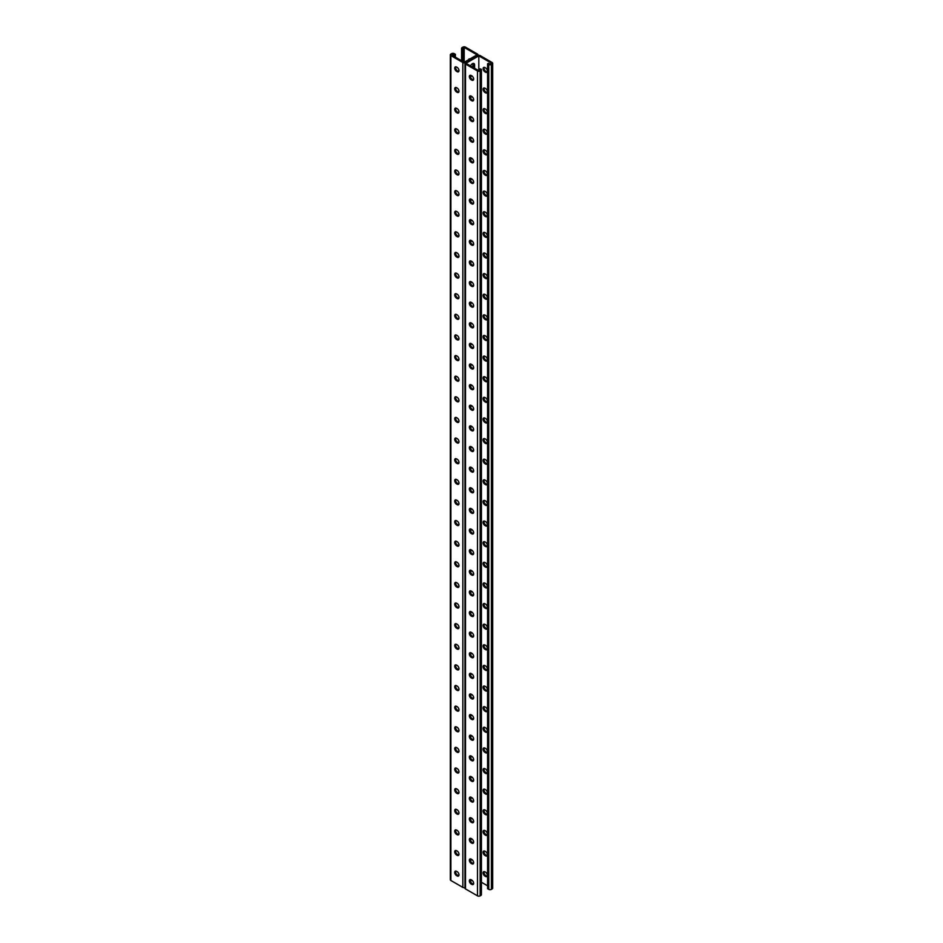 <?xml version="1.0" encoding="UTF-8"?>
<svg xmlns="http://www.w3.org/2000/svg" width="943" height="943" viewBox="0 0 943 943"><rect width="100%" height="100%" fill="white"/><g stroke="black" fill="none" stroke-linecap="round" stroke-linejoin="round"><path stroke-width="1.41" d="M478.82 55.861L478.82 70.713L465.96 63.287L478.82 55.861L491.68 63.287L490.077 64.218L488.462 63.287L487.578 63.806L487.578 888.683L488.733 889.355L488.733 64.478L487.578 63.806M472.231 76.159A3.159 1.827 -60 0 1 470.816 76.23A3.159 1.827 -60 0 1 470.298 75.605M470.533 65.927A3.159 1.827 -60 0 1 473.975 63.546A3.159 1.827 -60 0 1 474.624 64.984L474.624 68.285M472.231 96.787A3.159 1.827 -60 0 1 470.816 96.846A3.159 1.827 -60 0 1 470.298 96.221M472.231 447.359A3.159 1.827 -60 0 1 470.816 447.43A3.159 1.827 -60 0 1 470.298 446.793M472.231 467.976A3.159 1.827 -60 0 1 470.816 468.046A3.159 1.827 -60 0 1 470.298 467.422M472.231 426.731A3.159 1.827 -60 0 1 470.816 426.802A3.159 1.827 -60 0 1 470.298 426.177M472.231 406.115A3.159 1.827 -60 0 1 470.816 406.185A3.159 1.827 -60 0 1 470.298 405.549M472.231 385.487A3.159 1.827 -60 0 1 470.816 385.557A3.159 1.827 -60 0 1 470.298 384.933M472.231 364.87A3.159 1.827 -60 0 1 470.816 364.941A3.159 1.827 -60 0 1 470.298 364.316M472.231 344.242A3.159 1.827 -60 0 1 470.816 344.313A3.159 1.827 -60 0 1 470.298 343.688M472.231 323.626A3.159 1.827 -60 0 1 470.816 323.697A3.159 1.827 -60 0 1 470.298 323.072M472.231 303.009A3.159 1.827 -60 0 1 470.816 303.068A3.159 1.827 -60 0 1 470.298 302.444M472.231 282.381A3.159 1.827 -60 0 1 470.816 282.452A3.159 1.827 -60 0 1 470.298 281.827M472.231 261.765A3.159 1.827 -60 0 1 470.816 261.824A3.159 1.827 -60 0 1 470.298 261.199M472.231 241.137A3.159 1.827 -60 0 1 470.816 241.208A3.159 1.827 -60 0 1 470.298 240.583M472.231 220.521A3.159 1.827 -60 0 1 470.816 220.579A3.159 1.827 -60 0 1 470.298 219.955M472.231 199.892A3.159 1.827 -60 0 1 470.816 199.963A3.159 1.827 -60 0 1 470.298 199.338M472.231 179.276A3.159 1.827 -60 0 1 470.816 179.335A3.159 1.827 -60 0 1 470.298 178.71M472.231 158.648A3.159 1.827 -60 0 1 470.816 158.719A3.159 1.827 -60 0 1 470.298 158.094M472.231 138.032A3.159 1.827 -60 0 1 470.816 138.091A3.159 1.827 -60 0 1 470.298 137.466M472.231 117.403A3.159 1.827 -60 0 1 470.816 117.474A3.159 1.827 -60 0 1 470.298 116.849M470.298 879.866A3.159 1.827 120 0 0 470.816 880.491A3.159 1.827 120 0 0 472.231 880.42M470.298 859.238A3.159 1.827 120 0 0 470.816 859.863A3.159 1.827 120 0 0 472.231 859.804M470.298 508.666A3.159 1.827 120 0 0 470.816 509.291A3.159 1.827 120 0 0 472.231 509.22M470.298 488.038A3.159 1.827 120 0 0 470.816 488.674A3.159 1.827 120 0 0 472.231 488.604M470.298 529.282A3.159 1.827 120 0 0 470.816 529.919A3.159 1.827 120 0 0 472.231 529.848M470.298 549.91A3.159 1.827 120 0 0 470.816 550.535A3.159 1.827 120 0 0 472.231 550.464M470.298 570.527A3.159 1.827 120 0 0 470.816 571.163A3.159 1.827 120 0 0 472.231 571.093M470.298 591.155A3.159 1.827 120 0 0 470.816 591.78A3.159 1.827 120 0 0 472.231 591.709M470.298 611.771A3.159 1.827 120 0 0 470.816 612.396A3.159 1.827 120 0 0 472.231 612.337M470.298 632.399A3.159 1.827 120 0 0 470.816 633.024A3.159 1.827 120 0 0 472.231 632.953M470.298 653.016A3.159 1.827 120 0 0 470.816 653.64A3.159 1.827 120 0 0 472.231 653.582M470.298 673.644A3.159 1.827 120 0 0 470.816 674.269A3.159 1.827 120 0 0 472.231 674.198M470.298 694.26A3.159 1.827 120 0 0 470.816 694.885A3.159 1.827 120 0 0 472.231 694.826M470.298 714.888A3.159 1.827 120 0 0 470.816 715.513A3.159 1.827 120 0 0 472.231 715.442M470.298 735.505A3.159 1.827 120 0 0 470.816 736.129A3.159 1.827 120 0 0 472.231 736.07M470.298 756.133A3.159 1.827 120 0 0 470.816 756.757A3.159 1.827 120 0 0 472.231 756.687M470.298 776.749A3.159 1.827 120 0 0 470.816 777.374A3.159 1.827 120 0 0 472.231 777.315M470.298 797.377A3.159 1.827 120 0 0 470.816 798.002A3.159 1.827 120 0 0 472.231 797.931M470.298 817.994A3.159 1.827 120 0 0 470.816 818.618A3.159 1.827 120 0 0 472.231 818.559M470.298 838.622A3.159 1.827 120 0 0 470.816 839.246A3.159 1.827 120 0 0 472.231 839.176M471.394 75.617A3.159 1.827 -60 0 1 470.427 75.864A3.159 1.827 120 0 0 471.394 75.617M472.844 67.259L472.844 63.959L473.728 64.478L473.728 67.766L473.728 64.478A3.159 1.827 120 0 0 473.457 63.393A3.159 1.827 -60 0 1 473.728 64.478L474.624 64.984M471.394 96.233A3.159 1.827 -60 0 1 470.427 96.481A3.159 1.827 120 0 0 471.394 96.233M471.394 446.817A3.159 1.827 -60 0 1 470.427 447.053A3.159 1.827 120 0 0 471.394 446.817M471.394 467.433A3.159 1.827 -60 0 1 470.427 467.681A3.159 1.827 120 0 0 471.394 467.433M471.394 426.189A3.159 1.827 -60 0 1 470.427 426.436A3.159 1.827 120 0 0 471.394 426.189M471.394 405.573A3.159 1.827 -60 0 1 470.427 405.808A3.159 1.827 120 0 0 471.394 405.573M471.394 384.944A3.159 1.827 -60 0 1 470.427 385.192A3.159 1.827 120 0 0 471.394 384.944M471.394 364.328A3.159 1.827 -60 0 1 470.427 364.564A3.159 1.827 120 0 0 471.394 364.328M471.394 343.7A3.159 1.827 -60 0 1 470.427 343.947A3.159 1.827 120 0 0 471.394 343.7M471.394 323.084A3.159 1.827 -60 0 1 470.427 323.319A3.159 1.827 120 0 0 471.394 323.084M471.394 302.455A3.159 1.827 -60 0 1 470.427 302.703A3.159 1.827 120 0 0 471.394 302.455M471.394 281.839A3.159 1.827 -60 0 1 470.427 282.075A3.159 1.827 120 0 0 471.394 281.839M471.394 261.211A3.159 1.827 -60 0 1 470.427 261.459A3.159 1.827 120 0 0 471.394 261.211M471.394 240.595A3.159 1.827 -60 0 1 470.427 240.83A3.159 1.827 120 0 0 471.394 240.595M471.394 219.967A3.159 1.827 -60 0 1 470.427 220.214A3.159 1.827 120 0 0 471.394 219.967M471.394 199.35A3.159 1.827 -60 0 1 470.427 199.586A3.159 1.827 120 0 0 471.394 199.35M471.394 178.722A3.159 1.827 -60 0 1 470.427 178.97A3.159 1.827 120 0 0 471.394 178.722M471.394 158.106A3.159 1.827 -60 0 1 470.427 158.341A3.159 1.827 120 0 0 471.394 158.106M471.394 137.478A3.159 1.827 -60 0 1 470.427 137.725A3.159 1.827 120 0 0 471.394 137.478M471.394 116.861A3.159 1.827 -60 0 1 470.427 117.109A3.159 1.827 120 0 0 471.394 116.861M478.042 55.378L478.042 54.835A1.898 1.096 0 0 1 477.488 55.602L465.512 62.509L477.488 55.602A1.898 1.096 180 0 1 480.164 55.602L492.128 62.509A1.898 1.096 180 0 1 492.682 63.287A1.898 1.096 180 0 1 492.128 64.065L491.409 64.478A1.898 1.096 180 0 1 488.733 64.478M470.427 880.114A3.159 1.827 120 0 0 471.394 879.878A3.159 1.827 -60 0 1 470.427 880.114M470.427 859.497A3.159 1.827 120 0 0 471.394 859.25A3.159 1.827 -60 0 1 470.427 859.497M470.427 508.925A3.159 1.827 120 0 0 471.394 508.678A3.159 1.827 -60 0 1 470.427 508.925M470.427 488.297A3.159 1.827 120 0 0 471.394 488.061A3.159 1.827 -60 0 1 470.427 488.297M470.427 529.542A3.159 1.827 120 0 0 471.394 529.306A3.159 1.827 -60 0 1 470.427 529.542M470.427 550.17A3.159 1.827 120 0 0 471.394 549.922A3.159 1.827 -60 0 1 470.427 550.17M470.427 570.786A3.159 1.827 120 0 0 471.394 570.55A3.159 1.827 -60 0 1 470.427 570.786M470.427 591.414A3.159 1.827 120 0 0 471.394 591.167A3.159 1.827 -60 0 1 470.427 591.414M470.427 612.031A3.159 1.827 120 0 0 471.394 611.795A3.159 1.827 -60 0 1 470.427 612.031M470.427 632.659A3.159 1.827 120 0 0 471.394 632.411A3.159 1.827 -60 0 1 470.427 632.659M470.427 653.275A3.159 1.827 120 0 0 471.394 653.039A3.159 1.827 -60 0 1 470.427 653.275M470.427 673.903A3.159 1.827 120 0 0 471.394 673.656A3.159 1.827 -60 0 1 470.427 673.903M470.427 694.519A3.159 1.827 120 0 0 471.394 694.284A3.159 1.827 -60 0 1 470.427 694.519M470.427 715.148A3.159 1.827 120 0 0 471.394 714.9A3.159 1.827 -60 0 1 470.427 715.148M470.427 735.764A3.159 1.827 120 0 0 471.394 735.528A3.159 1.827 -60 0 1 470.427 735.764M470.427 756.392A3.159 1.827 120 0 0 471.394 756.145A3.159 1.827 -60 0 1 470.427 756.392M470.427 777.008A3.159 1.827 120 0 0 471.394 776.761A3.159 1.827 -60 0 1 470.427 777.008M470.427 797.637A3.159 1.827 120 0 0 471.394 797.389A3.159 1.827 -60 0 1 470.427 797.637M470.427 818.253A3.159 1.827 120 0 0 471.394 818.005A3.159 1.827 -60 0 1 470.427 818.253M470.427 838.869A3.159 1.827 120 0 0 471.394 838.633A3.159 1.827 -60 0 1 470.427 838.869M484.961 459.394A2.629 1.521 -120 0 0 483.653 459.265A2.629 1.521 -120 0 0 483.252 461.375A2.629 1.521 -120 0 0 484.961 463.685L485.539 464.015A2.629 1.521 -120 0 0 486.847 464.145A2.629 1.521 -120 0 0 487.248 462.035A2.629 1.521 -120 0 0 485.539 459.724L484.961 459.394M484.961 438.778A2.629 1.521 -120 0 0 483.653 438.648A2.629 1.521 -120 0 0 483.252 440.746A2.629 1.521 -120 0 0 484.961 443.057L485.539 443.387A2.629 1.521 -120 0 0 486.847 443.516A2.629 1.521 -120 0 0 487.248 441.418A2.629 1.521 -120 0 0 485.539 439.108L484.961 438.778M484.961 418.15A2.629 1.521 -120 0 0 483.653 418.02A2.629 1.521 -120 0 0 483.252 420.13A2.629 1.521 -120 0 0 484.961 422.44L485.539 422.77A2.629 1.521 -120 0 0 486.847 422.9A2.629 1.521 -120 0 0 487.248 420.79A2.629 1.521 -120 0 0 485.539 418.48L484.961 418.15M484.961 397.533A2.629 1.521 -120 0 0 483.653 397.404A2.629 1.521 -120 0 0 483.252 399.502A2.629 1.521 -120 0 0 484.961 401.812L485.539 402.142A2.629 1.521 -120 0 0 486.847 402.284A2.629 1.521 -120 0 0 487.248 400.174A2.629 1.521 -120 0 0 485.539 397.863L484.961 397.533M484.961 376.905A2.629 1.521 -120 0 0 483.653 376.776A2.629 1.521 -120 0 0 483.252 378.886A2.629 1.521 -120 0 0 484.961 381.196L485.539 381.526A2.629 1.521 -120 0 0 486.847 381.656A2.629 1.521 -120 0 0 487.248 379.546A2.629 1.521 -120 0 0 485.539 377.235L484.961 376.905M484.961 356.289A2.629 1.521 -120 0 0 483.653 356.159A2.629 1.521 -120 0 0 483.252 358.257A2.629 1.521 -120 0 0 484.961 360.58L485.539 360.91A2.629 1.521 -120 0 0 486.847 361.039A2.629 1.521 -120 0 0 487.248 358.929A2.629 1.521 -120 0 0 485.539 356.619L484.961 356.289M484.961 335.661A2.629 1.521 -120 0 0 483.653 335.531A2.629 1.521 -120 0 0 483.252 337.641A2.629 1.521 -120 0 0 484.961 339.951L485.539 340.282A2.629 1.521 -120 0 0 486.847 340.411A2.629 1.521 -120 0 0 487.248 338.313A2.629 1.521 -120 0 0 485.539 335.991L484.961 335.661M484.961 315.045A2.629 1.521 -120 0 0 483.653 314.915A2.629 1.521 -120 0 0 483.252 317.013A2.629 1.521 -120 0 0 484.961 319.335L485.539 319.665A2.629 1.521 -120 0 0 486.847 319.795A2.629 1.521 -120 0 0 487.248 317.685A2.629 1.521 -120 0 0 485.539 315.375L484.961 315.045M484.961 294.416A2.629 1.521 -120 0 0 483.653 294.287A2.629 1.521 -120 0 0 483.252 296.397A2.629 1.521 -120 0 0 484.961 298.707L485.539 299.037A2.629 1.521 -120 0 0 486.847 299.167A2.629 1.521 -120 0 0 487.248 297.069A2.629 1.521 -120 0 0 485.539 294.746L484.961 294.416M484.961 273.8A2.629 1.521 -120 0 0 483.653 273.67A2.629 1.521 -120 0 0 483.252 275.769A2.629 1.521 -120 0 0 484.961 278.091L485.539 278.421A2.629 1.521 -120 0 0 486.847 278.55A2.629 1.521 -120 0 0 487.248 276.44A2.629 1.521 -120 0 0 485.539 274.13L484.961 273.8M484.961 253.172A2.629 1.521 -120 0 0 483.653 253.042A2.629 1.521 -120 0 0 483.252 255.152A2.629 1.521 -120 0 0 484.961 257.463L485.539 257.793A2.629 1.521 -120 0 0 486.847 257.922A2.629 1.521 -120 0 0 487.248 255.824A2.629 1.521 -120 0 0 485.539 253.502L484.961 253.172M484.961 232.556A2.629 1.521 -120 0 0 483.653 232.426A2.629 1.521 -120 0 0 483.252 234.524A2.629 1.521 -120 0 0 484.961 236.846L485.539 237.176A2.629 1.521 -120 0 0 486.847 237.306A2.629 1.521 -120 0 0 487.248 235.196A2.629 1.521 -120 0 0 485.539 232.886L484.961 232.556M484.961 211.927A2.629 1.521 -120 0 0 483.653 211.798A2.629 1.521 -120 0 0 483.252 213.908A2.629 1.521 -120 0 0 484.961 216.218L485.539 216.548A2.629 1.521 -120 0 0 486.847 216.678A2.629 1.521 -120 0 0 487.248 214.58A2.629 1.521 -120 0 0 485.539 212.258L484.961 211.927M484.961 191.311A2.629 1.521 -120 0 0 483.653 191.181A2.629 1.521 -120 0 0 483.252 193.28A2.629 1.521 -120 0 0 484.961 195.602L485.539 195.932A2.629 1.521 -120 0 0 486.847 196.061A2.629 1.521 -120 0 0 487.248 193.952A2.629 1.521 -120 0 0 485.539 191.641L484.961 191.311M484.961 170.683A2.629 1.521 -120 0 0 483.653 170.553A2.629 1.521 -120 0 0 483.252 172.663A2.629 1.521 -120 0 0 484.961 174.974L485.539 175.304A2.629 1.521 -120 0 0 486.847 175.433A2.629 1.521 -120 0 0 487.248 173.335A2.629 1.521 -120 0 0 485.539 171.013L484.961 170.683M484.961 150.067A2.629 1.521 -120 0 0 483.653 149.937A2.629 1.521 -120 0 0 483.252 152.035A2.629 1.521 -120 0 0 484.961 154.357L485.539 154.687A2.629 1.521 -120 0 0 486.847 154.817A2.629 1.521 -120 0 0 487.248 152.707A2.629 1.521 -120 0 0 485.539 150.397L484.961 150.067M484.961 129.439A2.629 1.521 -120 0 0 483.653 129.309A2.629 1.521 -120 0 0 483.252 131.419A2.629 1.521 -120 0 0 484.961 133.729L485.539 134.059A2.629 1.521 -120 0 0 486.847 134.189A2.629 1.521 -120 0 0 487.248 132.091A2.629 1.521 -120 0 0 485.539 129.769L484.961 129.439M484.961 108.822A2.629 1.521 -120 0 0 483.653 108.693A2.629 1.521 -120 0 0 483.252 110.791A2.629 1.521 -120 0 0 484.961 113.113L485.539 113.443A2.629 1.521 -120 0 0 486.847 113.573A2.629 1.521 -120 0 0 487.248 111.463A2.629 1.521 -120 0 0 485.539 109.152L484.961 108.822M484.961 88.194A2.629 1.521 -120 0 0 483.653 88.064A2.629 1.521 -120 0 0 483.252 90.174A2.629 1.521 -120 0 0 484.961 92.485L485.539 92.815A2.629 1.521 -120 0 0 486.847 92.944A2.629 1.521 -120 0 0 487.248 90.846A2.629 1.521 -120 0 0 485.539 88.524L484.961 88.194M484.961 67.578A2.629 1.521 -120 0 0 483.653 67.448A2.629 1.521 -120 0 0 483.252 69.546A2.629 1.521 -120 0 0 484.961 71.868L485.539 72.198A2.629 1.521 -120 0 0 486.847 72.328A2.629 1.521 -120 0 0 487.248 70.218A2.629 1.521 -120 0 0 485.539 67.908L484.961 67.578M481.425 882.247L487.649 885.842M484.961 484.301A2.629 1.521 60 0 1 483.252 481.991A2.629 1.521 60 0 1 483.653 479.893A2.629 1.521 60 0 1 484.961 480.022L485.539 480.352A2.629 1.521 60 0 1 487.248 482.663A2.629 1.521 60 0 1 486.847 484.761A2.629 1.521 60 0 1 485.539 484.631L486.435 484.124A2.629 1.521 -120 0 0 487.225 484.372M484.961 504.929A2.629 1.521 60 0 1 483.252 502.619A2.629 1.521 60 0 1 483.653 500.509A2.629 1.521 60 0 1 484.961 500.639L485.539 500.969A2.629 1.521 60 0 1 487.248 503.279A2.629 1.521 60 0 1 486.847 505.389A2.629 1.521 60 0 1 485.539 505.259L486.435 504.741A2.629 1.521 -120 0 0 487.225 505M484.961 525.546A2.629 1.521 60 0 1 483.252 523.235A2.629 1.521 60 0 1 483.653 521.125A2.629 1.521 60 0 1 484.961 521.267L485.539 521.585A2.629 1.521 60 0 1 487.248 523.907A2.629 1.521 60 0 1 486.847 526.005A2.629 1.521 60 0 1 485.539 525.876L486.435 525.369A2.629 1.521 -120 0 0 487.225 525.616M484.961 546.174A2.629 1.521 60 0 1 483.252 543.863A2.629 1.521 60 0 1 483.653 541.754A2.629 1.521 60 0 1 484.961 541.883L485.539 542.213A2.629 1.521 60 0 1 487.248 544.524A2.629 1.521 60 0 1 486.847 546.634A2.629 1.521 60 0 1 485.539 546.504L486.435 545.985A2.629 1.521 -120 0 0 487.225 546.245M484.961 566.79A2.629 1.521 60 0 1 483.252 564.48A2.629 1.521 60 0 1 483.653 562.37A2.629 1.521 60 0 1 484.961 562.5L485.539 562.83A2.629 1.521 60 0 1 487.248 565.152A2.629 1.521 60 0 1 486.847 567.25A2.629 1.521 60 0 1 485.539 567.12L486.435 566.613A2.629 1.521 -120 0 0 487.225 566.861M484.961 587.418A2.629 1.521 60 0 1 483.252 585.096A2.629 1.521 60 0 1 483.653 582.998A2.629 1.521 60 0 1 484.961 583.128L485.539 583.458A2.629 1.521 60 0 1 487.248 585.768A2.629 1.521 60 0 1 486.847 587.878A2.629 1.521 60 0 1 485.539 587.748L486.435 587.23A2.629 1.521 -120 0 0 487.225 587.489M484.961 608.035A2.629 1.521 60 0 1 483.252 605.724A2.629 1.521 60 0 1 483.653 603.614A2.629 1.521 60 0 1 484.961 603.744L485.539 604.074A2.629 1.521 60 0 1 487.248 606.396A2.629 1.521 60 0 1 486.847 608.494A2.629 1.521 60 0 1 485.539 608.365L486.435 607.858A2.629 1.521 -120 0 0 487.225 608.105M484.961 628.663A2.629 1.521 60 0 1 483.252 626.341A2.629 1.521 60 0 1 483.653 624.242A2.629 1.521 60 0 1 484.961 624.372L485.539 624.702A2.629 1.521 60 0 1 487.248 627.012A2.629 1.521 60 0 1 486.847 629.122A2.629 1.521 60 0 1 485.539 628.993L486.435 628.474A2.629 1.521 -120 0 0 487.225 628.722M484.961 649.279A2.629 1.521 60 0 1 483.252 646.969A2.629 1.521 60 0 1 483.653 644.859A2.629 1.521 60 0 1 484.961 644.988L485.539 645.318A2.629 1.521 60 0 1 487.248 647.641A2.629 1.521 60 0 1 486.847 649.739A2.629 1.521 60 0 1 485.539 649.609L486.435 649.102A2.629 1.521 -120 0 0 487.225 649.35M484.961 669.907A2.629 1.521 60 0 1 483.252 667.585A2.629 1.521 60 0 1 483.653 665.487A2.629 1.521 60 0 1 484.961 665.617L485.539 665.947A2.629 1.521 60 0 1 487.248 668.257A2.629 1.521 60 0 1 486.847 670.367A2.629 1.521 60 0 1 485.539 670.237L486.435 669.719A2.629 1.521 -120 0 0 487.225 669.966M484.961 690.524A2.629 1.521 60 0 1 483.252 688.213A2.629 1.521 60 0 1 483.653 686.103A2.629 1.521 60 0 1 484.961 686.233L485.539 686.563A2.629 1.521 60 0 1 487.248 688.885A2.629 1.521 60 0 1 486.847 690.983A2.629 1.521 60 0 1 485.539 690.854L486.435 690.347A2.629 1.521 -120 0 0 487.225 690.594M484.961 711.152A2.629 1.521 60 0 1 483.252 708.83A2.629 1.521 60 0 1 483.653 706.731A2.629 1.521 60 0 1 484.961 706.861L485.539 707.191A2.629 1.521 60 0 1 487.248 709.501A2.629 1.521 60 0 1 486.847 711.611A2.629 1.521 60 0 1 485.539 711.482L486.435 710.963A2.629 1.521 -120 0 0 487.225 711.211M484.961 731.768A2.629 1.521 60 0 1 483.252 729.458A2.629 1.521 60 0 1 483.653 727.348A2.629 1.521 60 0 1 484.961 727.477L485.539 727.807A2.629 1.521 60 0 1 487.248 730.13A2.629 1.521 60 0 1 486.847 732.228A2.629 1.521 60 0 1 485.539 732.098L486.435 731.579A2.629 1.521 -120 0 0 487.225 731.839M484.961 752.396A2.629 1.521 60 0 1 483.252 750.074A2.629 1.521 60 0 1 483.653 747.976A2.629 1.521 60 0 1 484.961 748.105L485.539 748.436A2.629 1.521 60 0 1 487.248 750.746A2.629 1.521 60 0 1 486.847 752.856A2.629 1.521 60 0 1 485.539 752.726L486.435 752.208A2.629 1.521 -120 0 0 487.225 752.455M484.961 773.012A2.629 1.521 60 0 1 483.252 770.702A2.629 1.521 60 0 1 483.653 768.592A2.629 1.521 60 0 1 484.961 768.722L485.539 769.052A2.629 1.521 60 0 1 487.248 771.374A2.629 1.521 60 0 1 486.847 773.472A2.629 1.521 60 0 1 485.539 773.343L486.435 772.824A2.629 1.521 -120 0 0 487.225 773.083M484.961 793.641A2.629 1.521 60 0 1 483.252 791.318A2.629 1.521 60 0 1 483.653 789.22A2.629 1.521 60 0 1 484.961 789.35L485.539 789.68A2.629 1.521 60 0 1 487.248 791.99A2.629 1.521 60 0 1 486.847 794.1A2.629 1.521 60 0 1 485.539 793.971L486.435 793.452A2.629 1.521 -120 0 0 487.225 793.7M484.961 814.257A2.629 1.521 60 0 1 483.252 811.947A2.629 1.521 60 0 1 483.653 809.837A2.629 1.521 60 0 1 484.961 809.966L485.539 810.296A2.629 1.521 60 0 1 487.248 812.618A2.629 1.521 60 0 1 486.847 814.717A2.629 1.521 60 0 1 485.539 814.587L486.435 814.068A2.629 1.521 -120 0 0 487.225 814.328M484.961 834.885A2.629 1.521 60 0 1 483.252 832.563A2.629 1.521 60 0 1 483.653 830.465A2.629 1.521 60 0 1 484.961 830.594L485.539 830.924A2.629 1.521 60 0 1 487.248 833.235A2.629 1.521 60 0 1 486.847 835.345A2.629 1.521 60 0 1 485.539 835.215L486.435 834.696A2.629 1.521 -120 0 0 487.225 834.944M484.961 855.501A2.629 1.521 60 0 1 483.252 853.191A2.629 1.521 60 0 1 483.653 851.081A2.629 1.521 60 0 1 484.961 851.211L485.539 851.541A2.629 1.521 60 0 1 487.248 853.863A2.629 1.521 60 0 1 486.847 855.961A2.629 1.521 60 0 1 485.539 855.831L486.435 855.313A2.629 1.521 -120 0 0 487.225 855.572M484.961 876.13A2.629 1.521 60 0 1 483.252 873.807A2.629 1.521 60 0 1 483.653 871.709A2.629 1.521 60 0 1 484.961 871.839L485.539 872.169A2.629 1.521 60 0 1 487.248 874.479A2.629 1.521 60 0 1 486.847 876.589A2.629 1.521 60 0 1 485.539 876.46L486.435 875.941A2.629 1.521 -120 0 0 487.225 876.188M487.225 463.756A2.629 1.521 60 0 1 486.435 463.496L485.857 463.166A2.629 1.521 60 0 1 484.172 459.147M487.225 443.127A2.629 1.521 60 0 1 486.435 442.88L485.857 442.55A2.629 1.521 60 0 1 484.172 438.519M487.225 422.511A2.629 1.521 60 0 1 486.435 422.252L485.857 421.922A2.629 1.521 60 0 1 484.172 417.902M487.225 401.883A2.629 1.521 60 0 1 486.435 401.635L485.857 401.305A2.629 1.521 60 0 1 484.172 397.274M487.225 381.267A2.629 1.521 60 0 1 486.435 381.007L485.857 380.677A2.629 1.521 60 0 1 484.172 376.658M487.225 360.639A2.629 1.521 60 0 1 486.435 360.391L485.857 360.061A2.629 1.521 60 0 1 484.172 356.03M487.225 340.022A2.629 1.521 60 0 1 486.435 339.763L485.857 339.433A2.629 1.521 60 0 1 484.172 335.413M487.225 319.394A2.629 1.521 60 0 1 486.435 319.147L485.857 318.817A2.629 1.521 60 0 1 484.172 314.785M487.225 298.778A2.629 1.521 60 0 1 486.435 298.518L485.857 298.188A2.629 1.521 60 0 1 484.172 294.169M487.225 278.15A2.629 1.521 60 0 1 486.435 277.902L485.857 277.572A2.629 1.521 60 0 1 484.172 273.541M487.225 257.533A2.629 1.521 60 0 1 486.435 257.274L485.857 256.944A2.629 1.521 60 0 1 484.172 252.924M487.225 236.905A2.629 1.521 60 0 1 486.435 236.658L485.857 236.328A2.629 1.521 60 0 1 484.172 232.296M487.225 216.289A2.629 1.521 60 0 1 486.435 216.03L485.857 215.699A2.629 1.521 60 0 1 484.172 211.68M487.225 195.661A2.629 1.521 60 0 1 486.435 195.413L485.857 195.083A2.629 1.521 60 0 1 484.172 191.052M487.225 175.044A2.629 1.521 60 0 1 486.435 174.785L485.857 174.455A2.629 1.521 60 0 1 484.172 170.435M487.225 154.416A2.629 1.521 60 0 1 486.435 154.169L485.857 153.839A2.629 1.521 60 0 1 484.172 149.807M487.225 133.8A2.629 1.521 60 0 1 486.435 133.541L485.857 133.211A2.629 1.521 60 0 1 484.172 129.191M487.225 113.172A2.629 1.521 60 0 1 486.435 112.924L485.857 112.594A2.629 1.521 60 0 1 484.172 108.563M487.225 92.555A2.629 1.521 60 0 1 486.435 92.296L485.857 91.966A2.629 1.521 60 0 1 484.172 87.947M487.225 71.927A2.629 1.521 60 0 1 486.435 71.68L485.857 71.35A2.629 1.521 60 0 1 484.172 67.318M484.172 479.763A2.629 1.521 -120 0 0 485.857 483.794M484.172 500.391A2.629 1.521 -120 0 0 485.857 504.411M484.172 521.007A2.629 1.521 -120 0 0 485.857 525.039M484.172 541.636A2.629 1.521 -120 0 0 485.857 545.655M484.172 562.252A2.629 1.521 -120 0 0 485.857 566.283M484.172 582.88A2.629 1.521 -120 0 0 485.857 586.9M484.172 603.496A2.629 1.521 -120 0 0 485.857 607.528M484.172 624.125A2.629 1.521 -120 0 0 485.857 628.144M484.172 644.741A2.629 1.521 -120 0 0 485.857 648.772M484.172 665.357A2.629 1.521 -120 0 0 485.857 669.389M484.172 685.985A2.629 1.521 -120 0 0 485.857 690.017M484.172 706.602A2.629 1.521 -120 0 0 485.857 710.633M484.172 727.23A2.629 1.521 -120 0 0 485.857 731.261M484.172 747.846A2.629 1.521 -120 0 0 485.857 751.877M484.172 768.474A2.629 1.521 -120 0 0 485.857 772.494M484.172 789.091A2.629 1.521 -120 0 0 485.857 793.122M484.172 809.719A2.629 1.521 -120 0 0 485.857 813.738M484.172 830.335A2.629 1.521 -120 0 0 485.857 834.366M484.172 850.963A2.629 1.521 -120 0 0 485.857 854.983M484.172 871.58A2.629 1.521 -120 0 0 485.857 875.611M492.682 63.287L492.682 888.165A1.898 1.096 180 0 1 492.128 888.943L491.409 889.355A1.898 1.096 180 0 1 488.733 889.355M464.958 887.622A1.898 1.096 180 0 1 462.836 887.398L462.836 62.509A1.898 1.096 180 0 0 465.512 62.509A1.898 1.096 0 0 0 464.958 63.287A1.898 1.096 0 0 0 465.512 64.065L477.488 70.973A1.898 1.096 0 0 0 480.164 70.973L480.871 70.56A1.898 1.096 0 0 0 481.425 69.782A1.898 1.096 0 0 0 480.871 69.004L478.82 68.851L480.435 69.782L478.82 70.713M478.82 68.851L478.95 70.642M470.427 467.08A2.629 1.521 -120 0 0 472.113 471.111L472.679 471.441A2.629 1.521 -120 0 0 473.469 471.689M470.427 446.463A2.629 1.521 -120 0 0 472.113 450.483L472.679 450.813A2.629 1.521 -120 0 0 473.469 451.072M470.427 425.835A2.629 1.521 -120 0 0 472.113 429.867L472.679 430.197A2.629 1.521 -120 0 0 473.469 430.444M470.427 405.219A2.629 1.521 -120 0 0 472.113 409.238L472.679 409.568A2.629 1.521 -120 0 0 473.469 409.828M470.427 384.591A2.629 1.521 -120 0 0 472.113 388.622L472.679 388.952A2.629 1.521 -120 0 0 473.469 389.2M470.427 363.974A2.629 1.521 -120 0 0 472.113 367.994L472.679 368.324A2.629 1.521 -120 0 0 473.469 368.583M470.427 343.346A2.629 1.521 -120 0 0 472.113 347.378L472.679 347.708A2.629 1.521 -120 0 0 473.469 347.955M470.427 322.73A2.629 1.521 -120 0 0 472.113 326.749L472.679 327.08A2.629 1.521 -120 0 0 473.469 327.339M470.427 302.102A2.629 1.521 -120 0 0 472.113 306.133L472.679 306.463A2.629 1.521 -120 0 0 473.469 306.711M470.427 281.486A2.629 1.521 -120 0 0 472.113 285.505L472.679 285.835A2.629 1.521 -120 0 0 473.469 286.094M470.427 260.857A2.629 1.521 -120 0 0 472.113 264.889L472.679 265.219A2.629 1.521 -120 0 0 473.469 265.466M470.427 240.241A2.629 1.521 -120 0 0 472.113 244.261L472.679 244.591A2.629 1.521 -120 0 0 473.469 244.85M470.427 219.613A2.629 1.521 -120 0 0 472.113 223.644L472.679 223.974A2.629 1.521 -120 0 0 473.469 224.222M470.427 198.997A2.629 1.521 -120 0 0 472.113 203.016L472.679 203.346A2.629 1.521 -120 0 0 473.469 203.605M470.427 178.368A2.629 1.521 -120 0 0 472.113 182.4L472.679 182.73A2.629 1.521 -120 0 0 473.469 182.977M470.427 157.752A2.629 1.521 -120 0 0 472.113 161.772L472.679 162.102A2.629 1.521 -120 0 0 473.469 162.361M470.427 137.124A2.629 1.521 -120 0 0 472.113 141.155L472.679 141.485A2.629 1.521 -120 0 0 473.469 141.733M470.427 116.508A2.629 1.521 -120 0 0 472.113 120.539L472.679 120.869A2.629 1.521 -120 0 0 473.469 121.117M470.427 95.88A2.629 1.521 -120 0 0 472.113 99.911L472.679 100.241A2.629 1.521 -120 0 0 473.469 100.488M470.427 75.263A2.629 1.521 -120 0 0 472.113 79.295L472.679 79.625A2.629 1.521 -120 0 0 473.469 79.872M473.469 492.317A2.629 1.521 60 0 1 472.679 492.057L472.113 491.727A2.629 1.521 60 0 1 470.427 487.708M473.469 512.933A2.629 1.521 60 0 1 472.679 512.686L472.113 512.355A2.629 1.521 60 0 1 470.427 508.324M473.469 533.561A2.629 1.521 60 0 1 472.679 533.302L472.113 532.972A2.629 1.521 60 0 1 470.427 528.952M473.469 554.178A2.629 1.521 60 0 1 472.679 553.93L472.113 553.6A2.629 1.521 60 0 1 470.427 549.569M473.469 574.806A2.629 1.521 60 0 1 472.679 574.546L472.113 574.216A2.629 1.521 60 0 1 470.427 570.197M473.469 595.422A2.629 1.521 60 0 1 472.679 595.174L472.113 594.844A2.629 1.521 60 0 1 470.427 590.813M473.469 616.05A2.629 1.521 60 0 1 472.679 615.791L472.113 615.461A2.629 1.521 60 0 1 470.427 611.441M473.469 636.666A2.629 1.521 60 0 1 472.679 636.419L472.113 636.089A2.629 1.521 60 0 1 470.427 632.058M473.469 657.295A2.629 1.521 60 0 1 472.679 657.035L472.113 656.705A2.629 1.521 60 0 1 470.427 652.686M473.469 677.911A2.629 1.521 60 0 1 472.679 677.663L472.113 677.333A2.629 1.521 60 0 1 470.427 673.302M473.469 698.527A2.629 1.521 60 0 1 472.679 698.28L472.113 697.95A2.629 1.521 60 0 1 470.427 693.93M473.469 719.155A2.629 1.521 60 0 1 472.679 718.908L472.113 718.578A2.629 1.521 60 0 1 470.427 714.546M473.469 739.772A2.629 1.521 60 0 1 472.679 739.524L472.113 739.194A2.629 1.521 60 0 1 470.427 735.163M473.469 760.4A2.629 1.521 60 0 1 472.679 760.152L472.113 759.822A2.629 1.521 60 0 1 470.427 755.791M473.469 781.016A2.629 1.521 60 0 1 472.679 780.769L472.113 780.439A2.629 1.521 60 0 1 470.427 776.407M473.469 801.644A2.629 1.521 60 0 1 472.679 801.385L472.113 801.067A2.629 1.521 60 0 1 470.427 797.035M473.469 822.261A2.629 1.521 60 0 1 472.679 822.013L472.113 821.683A2.629 1.521 60 0 1 470.427 817.652M473.469 842.889A2.629 1.521 60 0 1 472.679 842.629L472.113 842.299A2.629 1.521 60 0 1 470.427 838.28M473.469 863.505A2.629 1.521 60 0 1 472.679 863.258L472.113 862.928A2.629 1.521 60 0 1 470.427 858.896M473.469 884.133A2.629 1.521 60 0 1 472.679 883.874L472.113 883.544A2.629 1.521 60 0 1 470.427 879.524M464.958 63.287L464.958 888.165A1.898 1.096 0 0 0 465.512 888.943L477.488 895.85A1.898 1.096 0 0 0 480.164 895.85L480.871 895.437A1.898 1.096 0 0 0 481.425 894.659L481.425 69.782M471.217 467.339L471.783 467.669A2.629 1.521 60 0 1 473.504 469.979A2.629 1.521 60 0 1 473.103 472.089A2.629 1.521 60 0 1 471.783 471.948L471.217 471.618A2.629 1.521 60 0 1 469.496 469.308A2.629 1.521 60 0 1 469.897 467.209A2.629 1.521 60 0 1 471.217 467.339M471.217 446.711L471.783 447.041A2.629 1.521 60 0 1 473.504 449.351A2.629 1.521 60 0 1 473.103 451.461A2.629 1.521 60 0 1 471.783 451.332L471.217 451.002A2.629 1.521 60 0 1 469.496 448.691A2.629 1.521 60 0 1 469.897 446.581A2.629 1.521 60 0 1 471.217 446.711M471.217 426.095L471.783 426.425A2.629 1.521 60 0 1 473.504 428.735A2.629 1.521 60 0 1 473.103 430.845A2.629 1.521 60 0 1 471.783 430.715L471.217 430.385A2.629 1.521 60 0 1 469.496 428.063A2.629 1.521 60 0 1 469.897 425.965A2.629 1.521 60 0 1 471.217 426.095M471.217 405.466L471.783 405.796A2.629 1.521 60 0 1 473.504 408.107A2.629 1.521 60 0 1 473.103 410.217A2.629 1.521 60 0 1 471.783 410.087L471.217 409.757A2.629 1.521 60 0 1 469.496 407.447A2.629 1.521 60 0 1 469.897 405.337A2.629 1.521 60 0 1 471.217 405.466M471.217 384.85L471.783 385.18A2.629 1.521 60 0 1 473.504 387.49A2.629 1.521 60 0 1 473.103 389.6A2.629 1.521 60 0 1 471.783 389.471L471.217 389.141A2.629 1.521 60 0 1 469.496 386.819A2.629 1.521 60 0 1 469.897 384.72A2.629 1.521 60 0 1 471.217 384.85M471.217 364.222L471.783 364.552A2.629 1.521 60 0 1 473.504 366.874A2.629 1.521 60 0 1 473.103 368.972A2.629 1.521 60 0 1 471.783 368.843L471.217 368.513A2.629 1.521 60 0 1 469.496 366.202A2.629 1.521 60 0 1 469.897 364.092A2.629 1.521 60 0 1 471.217 364.222M471.217 343.606L471.783 343.936A2.629 1.521 60 0 1 473.504 346.246A2.629 1.521 60 0 1 473.103 348.356A2.629 1.521 60 0 1 471.783 348.226L471.217 347.896A2.629 1.521 60 0 1 469.496 345.574A2.629 1.521 60 0 1 469.897 343.476A2.629 1.521 60 0 1 471.217 343.606M471.217 322.977L471.783 323.308A2.629 1.521 60 0 1 473.504 325.63A2.629 1.521 60 0 1 473.103 327.728A2.629 1.521 60 0 1 471.783 327.598L471.217 327.268A2.629 1.521 60 0 1 469.496 324.958A2.629 1.521 60 0 1 469.897 322.848A2.629 1.521 60 0 1 471.217 322.977M471.217 302.361L471.783 302.691A2.629 1.521 60 0 1 473.504 305.002A2.629 1.521 60 0 1 473.103 307.112A2.629 1.521 60 0 1 471.783 306.982L471.217 306.652A2.629 1.521 60 0 1 469.496 304.33A2.629 1.521 60 0 1 469.897 302.231A2.629 1.521 60 0 1 471.217 302.361M471.217 281.733L471.783 282.063A2.629 1.521 60 0 1 473.504 284.385A2.629 1.521 60 0 1 473.103 286.483A2.629 1.521 60 0 1 471.783 286.354L471.217 286.024A2.629 1.521 60 0 1 469.496 283.713A2.629 1.521 60 0 1 469.897 281.603A2.629 1.521 60 0 1 471.217 281.733M471.217 261.117L471.783 261.447A2.629 1.521 60 0 1 473.504 263.757A2.629 1.521 60 0 1 473.103 265.867A2.629 1.521 60 0 1 471.783 265.737L471.217 265.407A2.629 1.521 60 0 1 469.496 263.085A2.629 1.521 60 0 1 469.897 260.987A2.629 1.521 60 0 1 471.217 261.117M471.217 240.489L471.783 240.819A2.629 1.521 60 0 1 473.504 243.141A2.629 1.521 60 0 1 473.103 245.239A2.629 1.521 60 0 1 471.783 245.109L471.217 244.779A2.629 1.521 60 0 1 469.496 242.469A2.629 1.521 60 0 1 469.897 240.359A2.629 1.521 60 0 1 471.217 240.489M471.217 219.872L471.783 220.202A2.629 1.521 60 0 1 473.504 222.513A2.629 1.521 60 0 1 473.103 224.623A2.629 1.521 60 0 1 471.783 224.493L471.217 224.163A2.629 1.521 60 0 1 469.496 221.841A2.629 1.521 60 0 1 469.897 219.743A2.629 1.521 60 0 1 471.217 219.872M471.217 199.244L471.783 199.574A2.629 1.521 60 0 1 473.504 201.896A2.629 1.521 60 0 1 473.103 203.994A2.629 1.521 60 0 1 471.783 203.865L471.217 203.535A2.629 1.521 60 0 1 469.496 201.224A2.629 1.521 60 0 1 469.897 199.114A2.629 1.521 60 0 1 471.217 199.244M471.217 178.628L471.783 178.958A2.629 1.521 60 0 1 473.504 181.268A2.629 1.521 60 0 1 473.103 183.378A2.629 1.521 60 0 1 471.783 183.248L471.217 182.918A2.629 1.521 60 0 1 469.496 180.596A2.629 1.521 60 0 1 469.897 178.498A2.629 1.521 60 0 1 471.217 178.628M471.217 158L471.783 158.33A2.629 1.521 60 0 1 473.504 160.652A2.629 1.521 60 0 1 473.103 162.75A2.629 1.521 60 0 1 471.783 162.62L471.217 162.29A2.629 1.521 60 0 1 469.496 159.98A2.629 1.521 60 0 1 469.897 157.87A2.629 1.521 60 0 1 471.217 158M471.217 137.383L471.783 137.713A2.629 1.521 60 0 1 473.504 140.024A2.629 1.521 60 0 1 473.103 142.134A2.629 1.521 60 0 1 471.783 142.004L471.217 141.674A2.629 1.521 60 0 1 469.496 139.352A2.629 1.521 60 0 1 469.897 137.254A2.629 1.521 60 0 1 471.217 137.383M471.217 116.755L471.783 117.085A2.629 1.521 60 0 1 473.504 119.407A2.629 1.521 60 0 1 473.103 121.506A2.629 1.521 60 0 1 471.783 121.376L471.217 121.046A2.629 1.521 60 0 1 469.496 118.735A2.629 1.521 60 0 1 469.897 116.626A2.629 1.521 60 0 1 471.217 116.755M471.217 96.139L471.783 96.469A2.629 1.521 60 0 1 473.504 98.779A2.629 1.521 60 0 1 473.103 100.889A2.629 1.521 60 0 1 471.783 100.76L471.217 100.43A2.629 1.521 60 0 1 469.496 98.107A2.629 1.521 60 0 1 469.897 96.009A2.629 1.521 60 0 1 471.217 96.139M471.217 75.511L471.783 75.841A2.629 1.521 60 0 1 473.504 78.163A2.629 1.521 60 0 1 473.103 80.261A2.629 1.521 60 0 1 471.783 80.131L471.217 79.801A2.629 1.521 60 0 1 469.496 77.491A2.629 1.521 60 0 1 469.897 75.381A2.629 1.521 60 0 1 471.217 75.511M471.217 492.246L471.783 492.576A2.629 1.521 -120 0 0 473.103 492.706A2.629 1.521 -120 0 0 473.504 490.596A2.629 1.521 -120 0 0 471.783 488.285L471.217 487.955A2.629 1.521 -120 0 0 469.897 487.826A2.629 1.521 -120 0 0 469.496 489.936A2.629 1.521 -120 0 0 471.217 492.246L472.113 491.727M471.217 512.862L471.783 513.192A2.629 1.521 -120 0 0 473.103 513.322A2.629 1.521 -120 0 0 473.504 511.224A2.629 1.521 -120 0 0 471.783 508.914L471.217 508.583A2.629 1.521 -120 0 0 469.897 508.454A2.629 1.521 -120 0 0 469.496 510.552A2.629 1.521 -120 0 0 471.217 512.862L472.113 512.355M471.217 533.49L471.783 533.821A2.629 1.521 -120 0 0 473.103 533.95A2.629 1.521 -120 0 0 473.504 531.84A2.629 1.521 -120 0 0 471.783 529.53L471.217 529.2A2.629 1.521 -120 0 0 469.897 529.07A2.629 1.521 -120 0 0 469.496 531.18A2.629 1.521 -120 0 0 471.217 533.49L472.113 532.972M471.217 554.107L471.783 554.437A2.629 1.521 -120 0 0 473.103 554.567A2.629 1.521 -120 0 0 473.504 552.468A2.629 1.521 -120 0 0 471.783 550.158L471.217 549.828A2.629 1.521 -120 0 0 469.897 549.686A2.629 1.521 -120 0 0 469.496 551.796A2.629 1.521 -120 0 0 471.217 554.107L472.113 553.6M471.217 574.735L471.783 575.065A2.629 1.521 -120 0 0 473.103 575.195A2.629 1.521 -120 0 0 473.504 573.085A2.629 1.521 -120 0 0 471.783 570.774L471.217 570.444A2.629 1.521 -120 0 0 469.897 570.315A2.629 1.521 -120 0 0 469.496 572.425A2.629 1.521 -120 0 0 471.217 574.735L472.113 574.216M471.217 595.351L471.783 595.681A2.629 1.521 -120 0 0 473.103 595.811A2.629 1.521 -120 0 0 473.504 593.713A2.629 1.521 -120 0 0 471.783 591.391L471.217 591.072A2.629 1.521 -120 0 0 469.897 590.931A2.629 1.521 -120 0 0 469.496 593.041A2.629 1.521 -120 0 0 471.217 595.351L472.113 594.844M471.217 615.979L471.783 616.309A2.629 1.521 -120 0 0 473.103 616.439A2.629 1.521 -120 0 0 473.504 614.329A2.629 1.521 -120 0 0 471.783 612.019L471.217 611.689A2.629 1.521 -120 0 0 469.897 611.559A2.629 1.521 -120 0 0 469.496 613.669A2.629 1.521 -120 0 0 471.217 615.979L472.113 615.461M471.217 636.596L471.783 636.926A2.629 1.521 -120 0 0 473.103 637.055A2.629 1.521 -120 0 0 473.504 634.957A2.629 1.521 -120 0 0 471.783 632.635L471.217 632.305A2.629 1.521 -120 0 0 469.897 632.175A2.629 1.521 -120 0 0 469.496 634.285A2.629 1.521 -120 0 0 471.217 636.596L472.113 636.089M471.217 657.224L471.783 657.554A2.629 1.521 -120 0 0 473.103 657.684A2.629 1.521 -120 0 0 473.504 655.574A2.629 1.521 -120 0 0 471.783 653.263L471.217 652.933A2.629 1.521 -120 0 0 469.897 652.804A2.629 1.521 -120 0 0 469.496 654.902A2.629 1.521 -120 0 0 471.217 657.224L472.113 656.705M471.217 677.84L471.783 678.17A2.629 1.521 -120 0 0 473.103 678.3A2.629 1.521 -120 0 0 473.504 676.202A2.629 1.521 -120 0 0 471.783 673.88L471.217 673.55A2.629 1.521 -120 0 0 469.897 673.42A2.629 1.521 -120 0 0 469.496 675.53A2.629 1.521 -120 0 0 471.217 677.84L472.113 677.333M471.217 698.468L471.783 698.798A2.629 1.521 -120 0 0 473.103 698.928A2.629 1.521 -120 0 0 473.504 696.818A2.629 1.521 -120 0 0 471.783 694.508L471.217 694.178A2.629 1.521 -120 0 0 469.897 694.048A2.629 1.521 -120 0 0 469.496 696.146A2.629 1.521 -120 0 0 471.217 698.468L472.113 697.95M471.217 719.085L471.783 719.415A2.629 1.521 -120 0 0 473.103 719.544A2.629 1.521 -120 0 0 473.504 717.446A2.629 1.521 -120 0 0 471.783 715.124L471.217 714.794A2.629 1.521 -120 0 0 469.897 714.664A2.629 1.521 -120 0 0 469.496 716.774A2.629 1.521 -120 0 0 471.217 719.085L472.113 718.578M471.217 739.713L471.783 740.043A2.629 1.521 -120 0 0 473.103 740.172A2.629 1.521 -120 0 0 473.504 738.063A2.629 1.521 -120 0 0 471.783 735.752L471.217 735.422A2.629 1.521 -120 0 0 469.897 735.292A2.629 1.521 -120 0 0 469.496 737.391A2.629 1.521 -120 0 0 471.217 739.713L472.113 739.194M471.217 760.329L471.783 760.659A2.629 1.521 -120 0 0 473.103 760.789A2.629 1.521 -120 0 0 473.504 758.691A2.629 1.521 -120 0 0 471.783 756.369L471.217 756.038A2.629 1.521 -120 0 0 469.897 755.909A2.629 1.521 -120 0 0 469.496 758.019A2.629 1.521 -120 0 0 471.217 760.329L472.113 759.822M471.217 780.957L471.783 781.287A2.629 1.521 -120 0 0 473.103 781.417A2.629 1.521 -120 0 0 473.504 779.307A2.629 1.521 -120 0 0 471.783 776.997L471.217 776.667A2.629 1.521 -120 0 0 469.897 776.537A2.629 1.521 -120 0 0 469.496 778.635A2.629 1.521 -120 0 0 471.217 780.957L472.113 780.439M471.217 801.574L471.783 801.904A2.629 1.521 -120 0 0 473.103 802.033A2.629 1.521 -120 0 0 473.504 799.935A2.629 1.521 -120 0 0 471.783 797.613L471.217 797.283A2.629 1.521 -120 0 0 469.897 797.153A2.629 1.521 -120 0 0 469.496 799.263A2.629 1.521 -120 0 0 471.217 801.574L472.113 801.067M471.217 822.202L471.783 822.532A2.629 1.521 -120 0 0 473.103 822.661A2.629 1.521 -120 0 0 473.504 820.551A2.629 1.521 -120 0 0 471.783 818.241L471.217 817.911A2.629 1.521 -120 0 0 469.897 817.781A2.629 1.521 -120 0 0 469.496 819.88A2.629 1.521 -120 0 0 471.217 822.202L472.113 821.683M471.217 842.818L471.783 843.148A2.629 1.521 -120 0 0 473.103 843.278A2.629 1.521 -120 0 0 473.504 841.18A2.629 1.521 -120 0 0 471.783 838.857L471.217 838.527A2.629 1.521 -120 0 0 469.897 838.398A2.629 1.521 -120 0 0 469.496 840.508A2.629 1.521 -120 0 0 471.217 842.818L472.113 842.299M471.217 863.446L471.783 863.776A2.629 1.521 -120 0 0 473.103 863.906A2.629 1.521 -120 0 0 473.504 861.796A2.629 1.521 -120 0 0 471.783 859.486L471.217 859.156A2.629 1.521 -120 0 0 469.897 859.026A2.629 1.521 -120 0 0 469.496 861.124A2.629 1.521 -120 0 0 471.217 863.446L472.113 862.928M471.217 884.062L471.783 884.393A2.629 1.521 -120 0 0 473.103 884.522A2.629 1.521 -120 0 0 473.504 882.424A2.629 1.521 -120 0 0 471.783 880.102L471.217 879.772A2.629 1.521 -120 0 0 469.897 879.642A2.629 1.521 -120 0 0 469.496 881.752A2.629 1.521 -120 0 0 471.217 884.062L472.113 883.544M478.042 54.835A1.898 1.096 0 0 0 477.488 54.057L465.512 47.15A1.898 1.096 0 0 0 462.836 47.15L462.129 47.563A1.898 1.096 0 0 0 461.575 48.341A1.898 1.096 0 0 0 462.129 49.107L464.18 49.26L462.565 48.341L464.18 47.409L477.04 54.835L464.18 62.25L451.32 54.835L452.923 53.904L454.538 54.835L454.455 56.651M452.923 53.904L452.923 55.755M462.836 62.509L450.872 55.602A1.898 1.096 180 0 1 450.318 54.835A1.898 1.096 180 0 1 450.872 54.057L451.591 53.645A1.898 1.096 180 0 1 454.267 53.645L455.422 54.317L455.351 57.158M455.422 54.317L454.538 54.835M458.828 463.237A2.629 1.521 60 0 1 458.039 462.978L457.461 462.648A2.629 1.521 60 0 1 455.775 458.628M458.828 442.609A2.629 1.521 60 0 1 458.039 442.361L457.461 442.031A2.629 1.521 60 0 1 455.775 438M458.828 421.993A2.629 1.521 60 0 1 458.039 421.733L457.461 421.415A2.629 1.521 60 0 1 455.775 417.384M458.828 401.364A2.629 1.521 60 0 1 458.039 401.117L457.461 400.787A2.629 1.521 60 0 1 455.775 396.755M458.828 380.748A2.629 1.521 60 0 1 458.039 380.5L457.461 380.17A2.629 1.521 60 0 1 455.775 376.139M458.828 360.12A2.629 1.521 60 0 1 458.039 359.872L457.461 359.542A2.629 1.521 60 0 1 455.775 355.511M458.828 339.504A2.629 1.521 60 0 1 458.039 339.256L457.461 338.926A2.629 1.521 60 0 1 455.775 334.895M458.828 318.875A2.629 1.521 60 0 1 458.039 318.628L457.461 318.298A2.629 1.521 60 0 1 455.775 314.278M458.828 298.259A2.629 1.521 60 0 1 458.039 298.012L457.461 297.682A2.629 1.521 60 0 1 455.775 293.65M458.828 277.643A2.629 1.521 60 0 1 458.039 277.383L457.461 277.053A2.629 1.521 60 0 1 455.775 273.034M458.828 257.015A2.629 1.521 60 0 1 458.039 256.767L457.461 256.437A2.629 1.521 60 0 1 455.775 252.406M458.828 236.398A2.629 1.521 60 0 1 458.039 236.139L457.461 235.809A2.629 1.521 60 0 1 455.775 231.789M458.828 215.77A2.629 1.521 60 0 1 458.039 215.523L457.461 215.193A2.629 1.521 60 0 1 455.775 211.161M458.828 195.154A2.629 1.521 60 0 1 458.039 194.895L457.461 194.564A2.629 1.521 60 0 1 455.775 190.545M458.828 174.526A2.629 1.521 60 0 1 458.039 174.278L457.461 173.948A2.629 1.521 60 0 1 455.775 169.917M458.828 153.909A2.629 1.521 60 0 1 458.039 153.65L457.461 153.32A2.629 1.521 60 0 1 455.775 149.3M458.828 133.281A2.629 1.521 60 0 1 458.039 133.034L457.461 132.704A2.629 1.521 60 0 1 455.775 128.672M458.828 112.665A2.629 1.521 60 0 1 458.039 112.406L457.461 112.076A2.629 1.521 60 0 1 455.775 108.056M458.828 92.037A2.629 1.521 60 0 1 458.039 91.789L457.461 91.459A2.629 1.521 60 0 1 455.775 87.428M458.828 71.42A2.629 1.521 60 0 1 458.039 71.161L457.461 70.831A2.629 1.521 60 0 1 455.775 66.812M455.775 479.244A2.629 1.521 -120 0 0 457.461 483.276L458.039 483.606A2.629 1.521 -120 0 0 458.828 483.853M455.775 499.873A2.629 1.521 -120 0 0 457.461 503.892L458.039 504.222A2.629 1.521 -120 0 0 458.828 504.481M455.775 520.489A2.629 1.521 -120 0 0 457.461 524.52L458.039 524.85A2.629 1.521 -120 0 0 458.828 525.098M455.775 541.117A2.629 1.521 -120 0 0 457.461 545.137L458.039 545.467A2.629 1.521 -120 0 0 458.828 545.726M455.775 561.733A2.629 1.521 -120 0 0 457.461 565.765L458.039 566.095A2.629 1.521 -120 0 0 458.828 566.342M455.775 582.361A2.629 1.521 -120 0 0 457.461 586.381L458.039 586.711A2.629 1.521 -120 0 0 458.828 586.97M455.775 602.978A2.629 1.521 -120 0 0 457.461 607.009L458.039 607.339A2.629 1.521 -120 0 0 458.828 607.587M455.775 623.606A2.629 1.521 -120 0 0 457.461 627.625L458.039 627.955A2.629 1.521 -120 0 0 458.828 628.215M455.775 644.222A2.629 1.521 -120 0 0 457.461 648.254L458.039 648.584A2.629 1.521 -120 0 0 458.828 648.831M455.775 664.85A2.629 1.521 -120 0 0 457.461 668.87L458.039 669.2A2.629 1.521 -120 0 0 458.828 669.459M455.775 685.467A2.629 1.521 -120 0 0 457.461 689.498L458.039 689.828A2.629 1.521 -120 0 0 458.828 690.076M455.775 706.095A2.629 1.521 -120 0 0 457.461 710.114L458.039 710.444A2.629 1.521 -120 0 0 458.828 710.704M455.775 726.711A2.629 1.521 -120 0 0 457.461 730.742L458.039 731.073A2.629 1.521 -120 0 0 458.828 731.32M455.775 747.339A2.629 1.521 -120 0 0 457.461 751.359L458.039 751.689A2.629 1.521 -120 0 0 458.828 751.948M455.775 767.956A2.629 1.521 -120 0 0 457.461 771.987L458.039 772.317A2.629 1.521 -120 0 0 458.828 772.565M455.775 788.584A2.629 1.521 -120 0 0 457.461 792.603L458.039 792.933A2.629 1.521 -120 0 0 458.828 793.193M455.775 809.2A2.629 1.521 -120 0 0 457.461 813.231L458.039 813.561A2.629 1.521 -120 0 0 458.828 813.809M455.775 829.828A2.629 1.521 -120 0 0 457.461 833.848L458.039 834.178A2.629 1.521 -120 0 0 458.828 834.437M455.775 850.445A2.629 1.521 -120 0 0 457.461 854.476L458.039 854.806A2.629 1.521 -120 0 0 458.828 855.053M455.775 871.073A2.629 1.521 -120 0 0 457.461 875.092L458.039 875.422A2.629 1.521 -120 0 0 458.828 875.682M457.143 459.206L456.565 458.876A2.629 1.521 -120 0 0 455.257 458.746A2.629 1.521 -120 0 0 454.856 460.856A2.629 1.521 -120 0 0 456.565 463.166L457.143 463.496A2.629 1.521 -120 0 0 458.451 463.626A2.629 1.521 -120 0 0 458.852 461.528A2.629 1.521 -120 0 0 457.143 459.206M457.143 438.589L456.565 438.259A2.629 1.521 -120 0 0 455.257 438.13A2.629 1.521 -120 0 0 454.856 440.228A2.629 1.521 -120 0 0 456.565 442.55L457.143 442.88A2.629 1.521 -120 0 0 458.451 443.01A2.629 1.521 -120 0 0 458.852 440.9A2.629 1.521 -120 0 0 457.143 438.589M457.143 417.961L456.565 417.631A2.629 1.521 -120 0 0 455.257 417.501A2.629 1.521 -120 0 0 454.856 419.611A2.629 1.521 -120 0 0 456.565 421.922L457.143 422.252A2.629 1.521 -120 0 0 458.451 422.381A2.629 1.521 -120 0 0 458.852 420.283A2.629 1.521 -120 0 0 457.143 417.961M457.143 397.345L456.565 397.015A2.629 1.521 -120 0 0 455.257 396.885A2.629 1.521 -120 0 0 454.856 398.983A2.629 1.521 -120 0 0 456.565 401.305L457.143 401.635A2.629 1.521 -120 0 0 458.451 401.765A2.629 1.521 -120 0 0 458.852 399.655A2.629 1.521 -120 0 0 457.143 397.345M457.143 376.717L456.565 376.387A2.629 1.521 -120 0 0 455.257 376.257A2.629 1.521 -120 0 0 454.856 378.367A2.629 1.521 -120 0 0 456.565 380.677L457.143 381.007A2.629 1.521 -120 0 0 458.451 381.137A2.629 1.521 -120 0 0 458.852 379.039A2.629 1.521 -120 0 0 457.143 376.717M457.143 356.1L456.565 355.77A2.629 1.521 -120 0 0 455.257 355.641A2.629 1.521 -120 0 0 454.856 357.739A2.629 1.521 -120 0 0 456.565 360.061L457.143 360.391A2.629 1.521 -120 0 0 458.451 360.521A2.629 1.521 -120 0 0 458.852 358.411A2.629 1.521 -120 0 0 457.143 356.1M457.143 335.472L456.565 335.142A2.629 1.521 -120 0 0 455.257 335.013A2.629 1.521 -120 0 0 454.856 337.123A2.629 1.521 -120 0 0 456.565 339.433L457.143 339.763A2.629 1.521 -120 0 0 458.451 339.893A2.629 1.521 -120 0 0 458.852 337.794A2.629 1.521 -120 0 0 457.143 335.472M457.143 314.856L456.565 314.526A2.629 1.521 -120 0 0 455.257 314.396A2.629 1.521 -120 0 0 454.856 316.494A2.629 1.521 -120 0 0 456.565 318.817L457.143 319.147A2.629 1.521 -120 0 0 458.451 319.276A2.629 1.521 -120 0 0 458.852 317.166A2.629 1.521 -120 0 0 457.143 314.856M457.143 294.228L456.565 293.898A2.629 1.521 -120 0 0 455.257 293.768A2.629 1.521 -120 0 0 454.856 295.878A2.629 1.521 -120 0 0 456.565 298.188L457.143 298.518A2.629 1.521 -120 0 0 458.451 298.648A2.629 1.521 -120 0 0 458.852 296.55A2.629 1.521 -120 0 0 457.143 294.228M457.143 273.611L456.565 273.281A2.629 1.521 -120 0 0 455.257 273.152A2.629 1.521 -120 0 0 454.856 275.25A2.629 1.521 -120 0 0 456.565 277.572L457.143 277.902A2.629 1.521 -120 0 0 458.451 278.032A2.629 1.521 -120 0 0 458.852 275.922A2.629 1.521 -120 0 0 457.143 273.611M457.143 252.983L456.565 252.653A2.629 1.521 -120 0 0 455.257 252.524A2.629 1.521 -120 0 0 454.856 254.634A2.629 1.521 -120 0 0 456.565 256.944L457.143 257.274A2.629 1.521 -120 0 0 458.451 257.404A2.629 1.521 -120 0 0 458.852 255.305A2.629 1.521 -120 0 0 457.143 252.983M457.143 232.367L456.565 232.037A2.629 1.521 -120 0 0 455.257 231.907A2.629 1.521 -120 0 0 454.856 234.017A2.629 1.521 -120 0 0 456.565 236.328L457.143 236.658A2.629 1.521 -120 0 0 458.451 236.787A2.629 1.521 -120 0 0 458.852 234.677A2.629 1.521 -120 0 0 457.143 232.367M457.143 211.739L456.565 211.421A2.629 1.521 -120 0 0 455.257 211.279A2.629 1.521 -120 0 0 454.856 213.389A2.629 1.521 -120 0 0 456.565 215.699L457.143 216.03A2.629 1.521 -120 0 0 458.451 216.159A2.629 1.521 -120 0 0 458.852 214.061A2.629 1.521 -120 0 0 457.143 211.739M457.143 191.123L456.565 190.792A2.629 1.521 -120 0 0 455.257 190.663A2.629 1.521 -120 0 0 454.856 192.773A2.629 1.521 -120 0 0 456.565 195.083L457.143 195.413A2.629 1.521 -120 0 0 458.451 195.543A2.629 1.521 -120 0 0 458.852 193.433A2.629 1.521 -120 0 0 457.143 191.123M457.143 170.506L456.565 170.176A2.629 1.521 -120 0 0 455.257 170.035A2.629 1.521 -120 0 0 454.856 172.145A2.629 1.521 -120 0 0 456.565 174.455L457.143 174.785A2.629 1.521 -120 0 0 458.451 174.915A2.629 1.521 -120 0 0 458.852 172.817A2.629 1.521 -120 0 0 457.143 170.506M457.143 149.878L456.565 149.548A2.629 1.521 -120 0 0 455.257 149.418A2.629 1.521 -120 0 0 454.856 151.528A2.629 1.521 -120 0 0 456.565 153.839L457.143 154.169A2.629 1.521 -120 0 0 458.451 154.298A2.629 1.521 -120 0 0 458.852 152.188A2.629 1.521 -120 0 0 457.143 149.878M457.143 129.262L456.565 128.932A2.629 1.521 -120 0 0 455.257 128.802A2.629 1.521 -120 0 0 454.856 130.9A2.629 1.521 -120 0 0 456.565 133.211L457.143 133.541A2.629 1.521 -120 0 0 458.451 133.67A2.629 1.521 -120 0 0 458.852 131.572A2.629 1.521 -120 0 0 457.143 129.262M457.143 108.634L456.565 108.304A2.629 1.521 -120 0 0 455.257 108.174A2.629 1.521 -120 0 0 454.856 110.284A2.629 1.521 -120 0 0 456.565 112.594L457.143 112.924A2.629 1.521 -120 0 0 458.451 113.054A2.629 1.521 -120 0 0 458.852 110.944A2.629 1.521 -120 0 0 457.143 108.634M457.143 88.017L456.565 87.687A2.629 1.521 -120 0 0 455.257 87.558A2.629 1.521 -120 0 0 454.856 89.656A2.629 1.521 -120 0 0 456.565 91.966L457.143 92.296A2.629 1.521 -120 0 0 458.451 92.438A2.629 1.521 -120 0 0 458.852 90.328A2.629 1.521 -120 0 0 457.143 88.017M457.143 67.389L456.565 67.059A2.629 1.521 -120 0 0 455.257 66.929A2.629 1.521 -120 0 0 454.856 69.039A2.629 1.521 -120 0 0 456.565 71.35L457.143 71.68A2.629 1.521 -120 0 0 458.451 71.809A2.629 1.521 -120 0 0 458.852 69.699A2.629 1.521 -120 0 0 457.143 67.389M462.836 887.398L450.872 880.491A1.898 1.096 180 0 1 450.318 879.713L450.318 54.835M457.143 484.124L456.565 483.794A2.629 1.521 60 0 1 454.856 481.472A2.629 1.521 60 0 1 455.257 479.374A2.629 1.521 60 0 1 456.565 479.504L457.143 479.834A2.629 1.521 60 0 1 458.852 482.144A2.629 1.521 60 0 1 458.451 484.254A2.629 1.521 60 0 1 457.143 484.124L458.039 483.606M457.143 504.741L456.565 504.411A2.629 1.521 60 0 1 454.856 502.1A2.629 1.521 60 0 1 455.257 499.99A2.629 1.521 60 0 1 456.565 500.12L457.143 500.45A2.629 1.521 60 0 1 458.852 502.772A2.629 1.521 60 0 1 458.451 504.87A2.629 1.521 60 0 1 457.143 504.741L458.039 504.222M457.143 525.369L456.565 525.039A2.629 1.521 60 0 1 454.856 522.717A2.629 1.521 60 0 1 455.257 520.619A2.629 1.521 60 0 1 456.565 520.748L457.143 521.078A2.629 1.521 60 0 1 458.852 523.389A2.629 1.521 60 0 1 458.451 525.499A2.629 1.521 60 0 1 457.143 525.369L458.039 524.85M457.143 545.985L456.565 545.655A2.629 1.521 60 0 1 454.856 543.345A2.629 1.521 60 0 1 455.257 541.235A2.629 1.521 60 0 1 456.565 541.365L457.143 541.695A2.629 1.521 60 0 1 458.852 544.017A2.629 1.521 60 0 1 458.451 546.115A2.629 1.521 60 0 1 457.143 545.985L458.039 545.467M457.143 566.613L456.565 566.283A2.629 1.521 60 0 1 454.856 563.961A2.629 1.521 60 0 1 455.257 561.863A2.629 1.521 60 0 1 456.565 561.993L457.143 562.323A2.629 1.521 60 0 1 458.852 564.633A2.629 1.521 60 0 1 458.451 566.743A2.629 1.521 60 0 1 457.143 566.613L458.039 566.095M457.143 587.23L456.565 586.9A2.629 1.521 60 0 1 454.856 584.589A2.629 1.521 60 0 1 455.257 582.479A2.629 1.521 60 0 1 456.565 582.609L457.143 582.939A2.629 1.521 60 0 1 458.852 585.261A2.629 1.521 60 0 1 458.451 587.359A2.629 1.521 60 0 1 457.143 587.23L458.039 586.711M457.143 607.858L456.565 607.528A2.629 1.521 60 0 1 454.856 605.206A2.629 1.521 60 0 1 455.257 603.107A2.629 1.521 60 0 1 456.565 603.237L457.143 603.567A2.629 1.521 60 0 1 458.852 605.877A2.629 1.521 60 0 1 458.451 607.987A2.629 1.521 60 0 1 457.143 607.858L458.039 607.339M457.143 628.474L456.565 628.144A2.629 1.521 60 0 1 454.856 625.834A2.629 1.521 60 0 1 455.257 623.724A2.629 1.521 60 0 1 456.565 623.853L457.143 624.183A2.629 1.521 60 0 1 458.852 626.506A2.629 1.521 60 0 1 458.451 628.604A2.629 1.521 60 0 1 457.143 628.474L458.039 627.955M457.143 649.102L456.565 648.772A2.629 1.521 60 0 1 454.856 646.45A2.629 1.521 60 0 1 455.257 644.352A2.629 1.521 60 0 1 456.565 644.482L457.143 644.812A2.629 1.521 60 0 1 458.852 647.122A2.629 1.521 60 0 1 458.451 649.232A2.629 1.521 60 0 1 457.143 649.102L458.039 648.584M457.143 669.719L456.565 669.389A2.629 1.521 60 0 1 454.856 667.078A2.629 1.521 60 0 1 455.257 664.968A2.629 1.521 60 0 1 456.565 665.098L457.143 665.428A2.629 1.521 60 0 1 458.852 667.75A2.629 1.521 60 0 1 458.451 669.848A2.629 1.521 60 0 1 457.143 669.719L458.039 669.2M457.143 690.347L456.565 690.017A2.629 1.521 60 0 1 454.856 687.695A2.629 1.521 60 0 1 455.257 685.596A2.629 1.521 60 0 1 456.565 685.726L457.143 686.056A2.629 1.521 60 0 1 458.852 688.366A2.629 1.521 60 0 1 458.451 690.476A2.629 1.521 60 0 1 457.143 690.347L458.039 689.828M457.143 710.963L456.565 710.633A2.629 1.521 60 0 1 454.856 708.323A2.629 1.521 60 0 1 455.257 706.213A2.629 1.521 60 0 1 456.565 706.342L457.143 706.672A2.629 1.521 60 0 1 458.852 708.983A2.629 1.521 60 0 1 458.451 711.093A2.629 1.521 60 0 1 457.143 710.963L458.039 710.444M457.143 731.579L456.565 731.261A2.629 1.521 60 0 1 454.856 728.939A2.629 1.521 60 0 1 455.257 726.841A2.629 1.521 60 0 1 456.565 726.97L457.143 727.301A2.629 1.521 60 0 1 458.852 729.611A2.629 1.521 60 0 1 458.451 731.721A2.629 1.521 60 0 1 457.143 731.579L458.039 731.073M457.143 752.208L456.565 751.877A2.629 1.521 60 0 1 454.856 749.567A2.629 1.521 60 0 1 455.257 747.457A2.629 1.521 60 0 1 456.565 747.587L457.143 747.917A2.629 1.521 60 0 1 458.852 750.227A2.629 1.521 60 0 1 458.451 752.337A2.629 1.521 60 0 1 457.143 752.208L458.039 751.689M457.143 772.824L456.565 772.494A2.629 1.521 60 0 1 454.856 770.183A2.629 1.521 60 0 1 455.257 768.085A2.629 1.521 60 0 1 456.565 768.215L457.143 768.545A2.629 1.521 60 0 1 458.852 770.855A2.629 1.521 60 0 1 458.451 772.965A2.629 1.521 60 0 1 457.143 772.824L458.039 772.317M457.143 793.452L456.565 793.122A2.629 1.521 60 0 1 454.856 790.812A2.629 1.521 60 0 1 455.257 788.702A2.629 1.521 60 0 1 456.565 788.831L457.143 789.161A2.629 1.521 60 0 1 458.852 791.472A2.629 1.521 60 0 1 458.451 793.582A2.629 1.521 60 0 1 457.143 793.452L458.039 792.933M457.143 814.068L456.565 813.738A2.629 1.521 60 0 1 454.856 811.428A2.629 1.521 60 0 1 455.257 809.33A2.629 1.521 60 0 1 456.565 809.459L457.143 809.789A2.629 1.521 60 0 1 458.852 812.1A2.629 1.521 60 0 1 458.451 814.198A2.629 1.521 60 0 1 457.143 814.068L458.039 813.561M457.143 834.696L456.565 834.366A2.629 1.521 60 0 1 454.856 832.056A2.629 1.521 60 0 1 455.257 829.946A2.629 1.521 60 0 1 456.565 830.076L457.143 830.406A2.629 1.521 60 0 1 458.852 832.716A2.629 1.521 60 0 1 458.451 834.826A2.629 1.521 60 0 1 457.143 834.696L458.039 834.178M457.143 855.313L456.565 854.983A2.629 1.521 60 0 1 454.856 852.672A2.629 1.521 60 0 1 455.257 850.562A2.629 1.521 60 0 1 456.565 850.704L457.143 851.034A2.629 1.521 60 0 1 458.852 853.344A2.629 1.521 60 0 1 458.451 855.442A2.629 1.521 60 0 1 457.143 855.313L458.039 854.806M457.143 875.941L456.565 875.611A2.629 1.521 60 0 1 454.856 873.301A2.629 1.521 60 0 1 455.257 871.191A2.629 1.521 60 0 1 456.565 871.32L457.143 871.65A2.629 1.521 60 0 1 458.852 873.961A2.629 1.521 60 0 1 458.451 876.071A2.629 1.521 60 0 1 457.143 875.941L458.039 875.422M454.349 55.236L455.245 54.729M454.538 55.861L455.422 55.342M454.349 56.274L455.245 55.755M454.715 56.792L455.422 56.38M464.18 49.26L464.027 62.167M463.284 49.779L463.143 61.649M464.18 47.409L464.18 62.25M468.506 59.751A2.629 1.521 60 0 1 469.013 58.996A2.629 1.521 60 0 1 469.92 58.938M463.991 49.673L463.096 50.191M464.18 50.297L463.284 50.816M463.991 52.761L463.096 53.279M464.18 53.386L463.284 53.904M464.18 52.36L463.284 52.867M463.991 53.798L463.096 54.317M464.18 54.423L463.284 54.93M463.991 54.824L463.096 55.342M464.18 55.448L463.284 55.967M463.991 55.861L463.096 56.38M464.18 56.486L463.284 56.993M463.991 56.886L463.096 57.405M464.18 57.511L463.284 58.03M463.991 57.924L463.096 58.442M464.18 58.549L463.284 59.055M463.991 58.949L463.096 59.468M464.18 59.574L463.284 60.093M463.991 59.987L463.096 60.493M464.18 60.611L463.284 61.118M463.991 61.012L463.096 61.531M463.991 50.698L463.096 51.217M464.18 51.323L463.284 51.841M463.991 51.735L463.096 52.254M492.128 888.943L492.128 64.065M491.409 889.355L491.409 64.478M484.961 71.868L485.857 71.35M485.539 72.198L486.435 71.68M484.961 92.485L485.857 91.966M485.539 92.815L486.435 92.296M484.961 113.113L485.857 112.594M485.539 113.443L486.435 112.924M484.961 133.729L485.857 133.211M485.539 134.059L486.435 133.541M484.961 154.357L485.857 153.839M485.539 154.687L486.435 154.169M484.961 174.974L485.857 174.455M485.539 175.304L486.435 174.785M484.961 195.602L485.857 195.083M485.539 195.932L486.435 195.413M484.961 216.218L485.857 215.699M485.539 216.548L486.435 216.03M484.961 236.846L485.857 236.328M485.539 237.176L486.435 236.658M484.961 257.463L485.857 256.944M485.539 257.793L486.435 257.274M484.961 278.091L485.857 277.572M485.539 278.421L486.435 277.902M484.961 298.707L485.857 298.188M485.539 299.037L486.435 298.518M484.961 319.335L485.857 318.817M485.539 319.665L486.435 319.147M484.961 339.951L485.857 339.433M485.539 340.282L486.435 339.763M484.961 360.58L485.857 360.061M485.539 360.91L486.435 360.391M484.961 381.196L485.857 380.677M485.539 381.526L486.435 381.007M484.961 401.812L485.857 401.305M485.539 402.142L486.435 401.635M484.961 422.44L485.857 421.922M485.539 422.77L486.435 422.252M484.961 443.057L485.857 442.55M485.539 443.387L486.435 442.88M484.961 463.685L485.857 463.166M485.539 464.015L486.435 463.496M465.512 888.943L465.512 64.065M477.488 895.85L477.488 70.973M480.164 895.85L480.164 70.973M480.871 895.437L480.871 70.56M472.113 79.295L471.217 79.801M472.679 79.625L471.783 80.131M472.113 99.911L471.217 100.43M472.679 100.241L471.783 100.76M472.113 120.539L471.217 121.046M472.679 120.869L471.783 121.376M472.113 141.155L471.217 141.674M472.679 141.485L471.783 142.004M472.113 161.772L471.217 162.29M472.679 162.102L471.783 162.62M472.113 182.4L471.217 182.918M472.679 182.73L471.783 183.248M472.113 203.016L471.217 203.535M472.679 203.346L471.783 203.865M472.113 223.644L471.217 224.163M472.679 223.974L471.783 224.493M472.113 244.261L471.217 244.779M472.679 244.591L471.783 245.109M472.113 264.889L471.217 265.407M472.679 265.219L471.783 265.737M472.113 285.505L471.217 286.024M472.679 285.835L471.783 286.354M472.113 306.133L471.217 306.652M472.679 306.463L471.783 306.982M472.113 326.749L471.217 327.268M472.679 327.08L471.783 327.598M472.113 347.378L471.217 347.896M472.679 347.708L471.783 348.226M472.113 367.994L471.217 368.513M472.679 368.324L471.783 368.843M472.113 388.622L471.217 389.141M472.679 388.952L471.783 389.471M472.113 409.238L471.217 409.757M472.679 409.568L471.783 410.087M472.113 429.867L471.217 430.385M472.679 430.197L471.783 430.715M472.113 450.483L471.217 451.002M472.679 450.813L471.783 451.332M472.113 471.111L471.217 471.618M472.679 471.441L471.783 471.948M485.539 876.46L486.435 875.941M485.539 855.831L486.435 855.313M485.539 835.215L486.435 834.696M485.539 814.587L486.435 814.068M485.539 793.971L486.435 793.452M485.539 773.343L486.435 772.824M485.539 752.726L486.435 752.208M485.539 732.098L486.435 731.579M485.539 711.482L486.435 710.963M485.539 690.854L486.435 690.347M485.539 670.237L486.435 669.719M485.539 649.609L486.435 649.102M485.539 628.993L486.435 628.474M485.539 608.365L486.435 607.858M485.539 587.748L486.435 587.23M485.539 567.12L486.435 566.613M485.539 546.504L486.435 545.985M485.539 525.876L486.435 525.369M485.539 505.259L486.435 504.741M485.539 484.631L486.435 484.124M472.679 883.874L471.783 884.393M472.679 863.258L471.783 863.776M472.679 842.629L471.783 843.148M472.679 822.013L471.783 822.532M472.679 801.385L471.783 801.904M472.679 780.769L471.783 781.287M472.679 760.152L471.783 760.659M472.679 739.524L471.783 740.043M472.679 718.908L471.783 719.415M472.679 698.28L471.783 698.798M472.679 677.663L471.783 678.17M472.679 657.035L471.783 657.554M472.679 636.419L471.783 636.926M472.679 615.791L471.783 616.309M472.679 595.174L471.783 595.681M472.679 574.546L471.783 575.065M472.679 553.93L471.783 554.437M472.679 533.302L471.783 533.821M472.679 512.686L471.783 513.192M472.679 492.057L471.783 492.576M450.872 880.491L450.872 55.602M458.039 71.161L457.143 71.68M457.461 70.831L456.565 71.35M458.039 91.789L457.143 92.296M457.461 91.459L456.565 91.966M458.039 112.406L457.143 112.924M457.461 112.076L456.565 112.594M458.039 133.034L457.143 133.541M457.461 132.704L456.565 133.211M458.039 153.65L457.143 154.169M457.461 153.32L456.565 153.839M458.039 174.278L457.143 174.785M457.461 173.948L456.565 174.455M458.039 194.895L457.143 195.413M457.461 194.564L456.565 195.083M458.039 215.523L457.143 216.03M457.461 215.193L456.565 215.699M458.039 236.139L457.143 236.658M457.461 235.809L456.565 236.328M458.039 256.767L457.143 257.274M457.461 256.437L456.565 256.944M458.039 277.383L457.143 277.902M457.461 277.053L456.565 277.572M458.039 298.012L457.143 298.518M457.461 297.682L456.565 298.188M458.039 318.628L457.143 319.147M457.461 318.298L456.565 318.817M458.039 339.256L457.143 339.763M457.461 338.926L456.565 339.433M458.039 359.872L457.143 360.391M457.461 359.542L456.565 360.061M458.039 380.5L457.143 381.007M457.461 380.17L456.565 380.677M458.039 401.117L457.143 401.635M457.461 400.787L456.565 401.305M458.039 421.733L457.143 422.252M457.461 421.415L456.565 421.922M458.039 442.361L457.143 442.88M457.461 442.031L456.565 442.55M458.039 462.978L457.143 463.496M457.461 462.648L456.565 463.166M462.129 61.071L462.129 49.107M457.461 875.092L456.565 875.611M457.461 854.476L456.565 854.983M457.461 833.848L456.565 834.366M457.461 813.231L456.565 813.738M457.461 792.603L456.565 793.122M457.461 771.987L456.565 772.494M457.461 751.359L456.565 751.877M457.461 730.742L456.565 731.261M457.461 710.114L456.565 710.633M457.461 689.498L456.565 690.017M457.461 668.87L456.565 669.389M457.461 648.254L456.565 648.772M457.461 627.625L456.565 628.144M457.461 607.009L456.565 607.528M457.461 586.381L456.565 586.9M457.461 565.765L456.565 566.283M457.461 545.137L456.565 545.655M457.461 524.52L456.565 525.039M457.461 503.892L456.565 504.411M457.461 483.276L456.565 483.794M461.575 60.753L461.575 48.341"/></g></svg>
